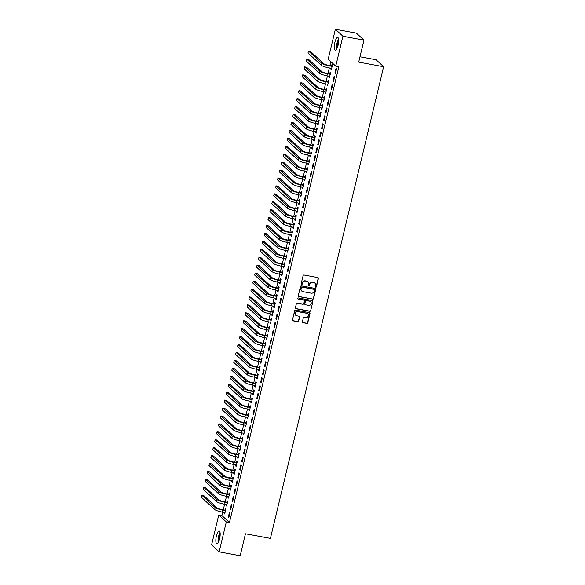 <?xml version="1.0" encoding="UTF-8"?>
<svg xmlns="http://www.w3.org/2000/svg" width="585" height="585" viewBox="0 0 585 585"><rect width="100%" height="100%" fill="white"/><g stroke="black" fill="none" stroke-linecap="round" stroke-linejoin="round"><path stroke-width="0.88" d="M315.754 287.213A0.57 0.534 132.7 0 0 316.419 286.767L318.408 278.497A0.812 0.768 132.7 0 0 317.823 277.575L304.054 275.023A0.812 0.768 132.7 0 0 303.103 275.659L301.114 283.93A0.57 0.534 132.7 0 0 301.516 284.573A0.57 0.534 132.7 0 0 302.189 284.127L302.445 283.06A2.603 2.45 132.7 0 1 305.487 281.019L306.635 281.231A2.603 2.45 132.7 0 1 308.485 284.178L308.229 285.253A0.57 0.534 132.7 0 0 308.639 285.897A0.57 0.534 132.7 0 0 309.304 285.451L309.56 284.376A2.603 2.45 132.7 0 1 312.609 282.343L313.757 282.555A2.603 2.45 132.7 0 1 315.608 285.502L315.344 286.57A0.57 0.534 132.7 0 0 315.754 287.213M315.41 286.979A0.57 0.534 132.7 0 0 316.214 286.577L318.203 278.306A0.812 0.768 132.7 0 0 318.079 277.67M301.173 284.339A0.57 0.534 132.7 0 0 301.984 283.944L302.445 283.06M308.295 285.655A0.57 0.534 132.7 0 0 309.099 285.261L309.56 284.376M216.413 535.867A6.457 1.865 100.5 0 1 219.185 530.983A6.457 1.865 100.5 0 1 219.602 538.807A6.457 1.865 100.5 0 1 216.83 543.684A6.457 1.865 100.5 0 1 216.413 535.867M334.912 42.295A6.457 1.865 100.5 0 1 337.684 37.411A6.457 1.865 100.5 0 1 338.093 45.235A6.457 1.865 100.5 0 1 335.329 50.113A6.457 1.865 100.5 0 1 334.912 42.295M302.379 321.757A0.812 0.768 132.7 0 0 302.964 322.679L306.825 323.395A0.812 0.768 132.7 0 0 307.776 322.759L309.984 313.575A0.812 0.768 132.7 0 0 309.406 312.653L295.63 310.101A0.812 0.768 132.7 0 0 294.679 310.737L292.471 319.922A0.812 0.768 132.7 0 0 293.048 320.843L297.721 321.713A0.812 0.768 132.7 0 0 298.672 321.07L299.615 317.143A0.812 0.768 132.7 0 0 299.037 316.222L296.719 315.79A2.172 2.047 132.7 0 1 295.381 312.792A2.172 2.047 132.7 0 1 297.721 311.63L306.789 313.304A2.172 2.047 132.7 0 1 308.134 316.309A2.172 2.047 132.7 0 1 305.787 317.472L304.28 317.194A0.812 0.768 132.7 0 0 303.33 317.83L302.379 321.757M222.695 512.153L221.883 515.546L229.437 522.522L338.869 66.705L335.746 66.127L328.2 59.158L335.373 29.25L342.927 36.226L335.746 66.127M229.437 522.522L226.315 521.944L219.134 551.852L211.587 544.876L218.768 514.968L226.315 521.944M335.373 29.25L356.426 33.148L363.972 40.124L358.7 62.098L383.65 66.719L270.409 538.397L245.459 533.776L240.186 555.75L219.134 551.852M363.972 40.124L342.927 36.226M312.639 299.184A0.812 0.768 132.7 0 0 313.589 298.547L315.798 289.356A0.812 0.768 132.7 0 0 315.22 288.434L301.443 285.882A0.812 0.768 132.7 0 0 300.493 286.518L298.284 295.71A0.812 0.768 132.7 0 0 298.862 296.632L312.434 298.993A0.812 0.768 132.7 0 0 313.385 298.357L315.593 289.166A0.812 0.768 132.7 0 0 315.469 288.537M312.887 301.465L310.686 310.65A0.812 0.768 132.7 0 1 309.736 311.293L295.959 308.734A0.812 0.768 132.7 0 1 295.381 307.82L296.324 303.886A0.812 0.768 132.7 0 1 297.275 303.249L302.862 304.28A0.812 0.768 132.7 0 0 303.812 303.644L304.441 301.041A0.812 0.768 132.7 0 0 303.864 300.12L298.05 299.037A0.57 0.534 132.7 0 1 297.699 298.255A0.57 0.534 132.7 0 1 298.306 297.948L312.31 300.544A0.812 0.768 132.7 0 1 312.887 301.465L310.686 310.65M383.65 66.719L376.096 59.75L359.98 56.76M230.168 509.338L230.68 509.813L231.821 505.052L231.309 504.577L230.168 509.338L230.768 509.447M226.336 504.541L226.088 505.572L226.6 506.04L227.74 501.279L227.229 500.811L226.921 502.098M233.978 493.477L234.49 493.945L235.631 489.184L235.119 488.716L233.978 493.477L234.57 493.586M230.139 488.68L229.898 489.703L230.402 490.179L231.55 485.418L231.038 484.943L230.731 486.23M237.788 477.609L238.3 478.077L239.44 473.323L238.929 472.848L237.788 477.609L238.38 477.718M233.949 472.812L233.708 473.843L234.212 474.311L235.36 469.55L234.848 469.082L234.541 470.369M241.598 461.74L242.102 462.216L243.25 457.455L242.738 456.987L241.598 461.74L242.19 461.858M237.759 456.943L237.51 457.975L238.022 458.443L239.17 453.689L238.658 453.214L238.344 454.501M245.407 445.88L245.912 446.348L247.06 441.587L246.548 441.119L245.407 445.88L246 445.989M241.568 441.083L241.32 442.106L241.832 442.582L242.972 437.821L242.468 437.346L242.153 438.64M249.21 430.012L249.722 430.487L250.863 425.726L250.358 425.251L249.21 430.012L249.81 430.121M245.378 425.215L245.13 426.246L245.642 426.714L246.782 421.953L246.278 421.485L245.963 422.772M253.02 414.151L253.532 414.619L254.672 409.858L254.168 409.39L253.02 414.151L253.619 414.26M249.188 409.354L248.939 410.377L249.451 410.853L250.592 406.092L250.08 405.617L249.773 406.904M256.83 398.283L257.341 398.751L258.482 393.99L257.97 393.522L256.83 398.283L257.429 398.392M252.998 393.486L252.749 394.509L253.261 394.985L254.402 390.224L253.89 389.756L253.583 391.043M260.639 382.414L261.151 382.89L262.292 378.129L261.78 377.654L260.639 382.414L261.239 382.524M256.808 377.617L256.559 378.649L257.071 379.117L258.212 374.356L257.7 373.888L257.393 375.175M264.449 366.554L264.961 367.022L266.102 362.261L265.59 361.793L264.449 366.554L265.049 366.663M260.617 361.757L260.369 362.78L260.881 363.256L262.022 358.495L261.51 358.02L261.202 359.307M268.259 350.686L268.771 351.154L269.912 346.4L269.4 345.925L268.259 350.686L268.851 350.795M264.42 345.889L264.179 346.92L264.683 347.388L265.831 342.627L265.319 342.159L265.012 343.446M272.069 334.817L272.573 335.293L273.721 330.532L273.21 330.057L272.069 334.817L272.661 334.927M268.23 330.02L267.988 331.051L268.493 331.519L269.641 326.759L269.129 326.291L268.822 327.578M275.879 318.957L276.383 319.425L277.531 314.664L277.019 314.196L275.879 318.957L276.471 319.066M272.04 314.16L271.791 315.183L272.303 315.659L273.444 310.898L272.939 310.423L272.625 311.71M279.681 303.089L280.193 303.556L281.334 298.803L280.829 298.328L279.681 303.089L280.281 303.198M275.849 298.291L275.601 299.323L276.113 299.791L277.253 295.03L276.749 294.562L276.434 295.849M283.491 287.22L284.003 287.696L285.144 282.935L284.639 282.467L283.491 287.22L284.091 287.337M279.659 282.423L279.411 283.454L279.923 283.922L281.063 279.169L280.551 278.694L280.244 279.981M287.301 271.36L287.813 271.828L288.953 267.067L288.442 266.599L287.301 271.36L287.9 271.469M283.469 266.563L283.22 267.586L283.732 268.062L284.873 263.301L284.361 262.833L284.054 264.12M291.111 255.491L291.623 255.967L292.763 251.206L292.251 250.731L291.111 255.491L291.71 255.601M287.279 250.694L287.03 251.725L287.542 252.193L288.683 247.433L288.171 246.965L287.864 248.252M294.92 239.631L295.432 240.099L296.573 235.338L296.061 234.87L294.92 239.631L295.52 239.74M291.089 234.834L290.84 235.857L291.352 236.333L292.493 231.572L291.981 231.097L291.674 232.384M298.73 223.762L299.242 224.23L300.383 219.47L299.871 219.002L298.73 223.762L299.323 223.872M294.891 218.965L294.65 219.989L295.154 220.465L296.302 215.704L295.791 215.236L295.483 216.523M302.54 207.894L303.052 208.37L304.193 203.609L303.681 203.134L302.54 207.894L303.132 208.004M298.701 203.097L298.46 204.128L298.964 204.596L300.112 199.836L299.6 199.368L299.293 200.655M306.35 192.034L306.854 192.502L308.002 187.741L307.491 187.273L306.35 192.034L306.942 192.143M302.511 187.237L302.262 188.26L302.774 188.736L303.922 183.975L303.41 183.5L303.096 184.787M310.16 176.165L310.664 176.633L311.812 171.88L311.3 171.405L310.16 176.165L310.752 176.275M306.321 171.368L306.072 172.399L306.584 172.868L307.725 168.107L307.22 167.639L306.906 168.926M313.962 160.297L314.474 160.773L315.615 156.012L315.11 155.537L313.962 160.297L314.562 160.407M310.13 155.5L309.882 156.531L310.394 156.999L311.534 152.239L311.03 151.771L310.715 153.058M317.772 144.436L318.284 144.904L319.425 140.144L318.92 139.676L317.772 144.436L318.372 144.546M313.94 139.639L313.692 140.663L314.203 141.139L315.344 136.378L314.832 135.903L314.525 137.197M321.582 128.568L322.094 129.044L323.234 124.283L322.723 123.808L321.582 128.568L322.181 128.678M317.75 123.771L317.501 124.802L318.013 125.27L319.154 120.51L318.642 120.042L318.335 121.329M325.392 112.7L325.904 113.176L327.044 108.415L326.532 107.947L325.392 112.7L325.991 112.817M321.56 107.911L321.311 108.934L321.823 109.402L322.964 104.649L322.452 104.174L322.145 105.461M329.201 96.839L329.713 97.307L330.854 92.547L330.342 92.079L329.201 96.839L329.801 96.949M325.37 92.042L325.121 93.066L325.633 93.541L326.774 88.781L326.262 88.313L325.955 89.6M333.011 80.971L333.523 81.447L334.664 76.686L334.152 76.211L333.011 80.971L333.604 81.081M329.172 76.174L328.931 77.205L329.435 77.673L330.583 72.913L330.072 72.445L329.764 73.732M330.861 61.615L329.911 65.579M329.348 67.926L328.01 73.513M327.446 75.853L326.101 81.447M325.538 83.787L324.2 89.381M323.637 91.721L322.291 97.307M321.728 99.655L320.39 105.241M319.827 107.589L318.489 113.176M317.926 115.516L316.58 121.11M316.017 123.45L314.679 129.044M314.116 131.384L312.77 136.97M312.207 139.318L310.869 144.904M310.306 147.252L308.96 152.839M308.397 155.186L307.059 160.773M306.496 163.113L305.151 168.707M304.588 171.047L303.249 176.641M302.686 178.981L301.348 184.567M300.785 186.915L299.44 192.502M298.877 194.849L297.538 200.436M296.975 202.776L295.63 208.37M295.067 210.71L293.728 216.304M293.165 218.644L291.82 224.23M291.257 226.578L289.919 232.165M289.356 234.512L288.01 240.099M287.447 242.446L286.109 248.033M285.546 250.373L284.208 255.967M283.645 258.307L282.299 263.893M281.736 266.241L280.398 271.828M279.835 274.175L278.489 279.762M277.926 282.109L276.588 287.696M276.025 290.036L274.679 295.63M274.116 297.97L272.778 303.564M272.215 305.904L270.87 311.491M270.314 313.838L268.968 319.425M268.405 321.772L267.067 327.359M266.504 329.706L265.159 335.293M264.595 337.633L263.257 343.227M262.694 345.567L261.349 351.154M260.786 353.501L259.447 359.088M258.884 361.435L257.539 367.022M256.976 369.369L255.638 374.956M255.075 377.296L253.729 382.89M253.173 385.23L251.828 390.824M251.265 393.164L249.927 398.751M249.364 401.098L248.018 406.685M247.455 409.032L246.117 414.619M245.554 416.966L244.208 422.553M243.645 424.893L242.307 430.487M241.744 432.827L240.398 438.414M239.835 440.761L238.497 446.348M237.934 448.695L236.596 454.282M236.033 456.629L234.687 462.216M234.124 464.556L232.786 470.15M232.223 472.49L230.878 478.084M230.314 480.424L228.976 486.011M228.413 488.358L227.068 493.945M226.505 496.292L225.166 501.879M224.603 504.226L223.258 509.813M331.081 68.24L330.832 69.271L331.344 69.739L332.485 64.986L331.973 64.511L331.666 65.798M334.912 73.037L335.424 73.513L336.565 68.752L336.061 68.277L334.912 73.037L335.512 73.154M327.271 84.108L327.022 85.139L327.534 85.607L328.675 80.847L328.163 80.379L327.856 81.666M331.103 88.905L331.615 89.373L332.755 84.62L332.251 84.145L331.103 88.905L331.702 89.015M323.461 99.976L323.212 101L323.724 101.476L324.865 96.715L324.361 96.24L324.046 97.527M327.293 104.773L327.805 105.241L328.953 100.481L328.441 100.013L327.293 104.773L327.892 104.883M319.651 115.837L319.403 116.868L319.915 117.336L321.055 112.576L320.551 112.108L320.236 113.395M323.49 120.634L323.995 121.11L325.143 116.349L324.631 115.874L323.49 120.634L324.083 120.744M315.841 131.705L315.6 132.737L316.105 133.204L317.253 128.444L316.741 127.976L316.434 129.263M319.681 136.502L320.185 136.97L321.333 132.21L320.821 131.742L319.681 136.502L320.273 136.612M312.032 147.574L311.79 148.597L312.295 149.073L313.443 144.312L312.931 143.837L312.624 145.124M315.871 152.371L316.383 152.839L317.523 148.078L317.011 147.61L315.871 152.371L316.463 152.48M308.229 163.434L307.981 164.465L308.492 164.933L309.633 160.173L309.121 159.705L308.814 160.992M312.061 168.231L312.573 168.707L313.714 163.946L313.202 163.471L312.061 168.231L312.661 168.341M304.419 179.302L304.171 180.326L304.683 180.802L305.823 176.041L305.311 175.573L305.004 176.86M308.251 184.099L308.763 184.567L309.904 179.807L309.392 179.339L308.251 184.099L308.851 184.209M300.61 195.171L300.361 196.194L300.873 196.662L302.014 191.909L301.502 191.434L301.195 192.721M304.441 199.96L304.953 200.436L306.094 195.675L305.582 195.207L304.441 199.96L305.041 200.077M296.8 211.031L296.551 212.062L297.063 212.53L298.204 207.77L297.692 207.302L297.385 208.589M300.631 215.828L301.143 216.304L302.284 211.543L301.78 211.068L300.631 215.828L301.231 215.938M292.99 226.9L292.741 227.923L293.253 228.399L294.394 223.638L293.889 223.163L293.575 224.457M296.822 231.697L297.334 232.165L298.474 227.404L297.97 226.936L296.822 231.697L297.421 231.806M289.18 242.76L288.931 243.791L289.443 244.259L290.584 239.499L290.08 239.031L289.765 240.318M293.019 247.557L293.524 248.033L294.672 243.272L294.16 242.797L293.019 247.557L293.611 247.667M285.37 258.628L285.129 259.66L285.634 260.128L286.782 255.367L286.27 254.899L285.963 256.186M289.209 263.425L289.714 263.893L290.862 259.14L290.35 258.665L289.209 263.425L289.802 263.535M281.56 274.497L281.319 275.52L281.824 275.996L282.972 271.235L282.46 270.76L282.153 272.047M285.4 279.294L285.911 279.762L287.052 275.001L286.54 274.533L285.4 279.294L285.992 279.403M277.751 290.357L277.509 291.389L278.021 291.856L279.162 287.096L278.65 286.628L278.343 287.915M281.59 295.154L282.102 295.63L283.242 290.869L282.73 290.394L281.59 295.154L282.182 295.264M273.948 306.226L273.7 307.249L274.211 307.725L275.352 302.964L274.84 302.496L274.533 303.783M277.78 311.023L278.292 311.491L279.433 306.73L278.921 306.262L277.78 311.023L278.38 311.132M270.138 322.094L269.89 323.117L270.402 323.593L271.542 318.832L271.03 318.357L270.723 319.644M273.97 326.891L274.482 327.359L275.623 322.598L275.111 322.13L273.97 326.891L274.57 327M266.329 337.954L266.08 338.986L266.592 339.454L267.733 334.693L267.221 334.225L266.914 335.512M270.16 342.752L270.672 343.227L271.813 338.466L271.308 337.991L270.16 342.752L270.76 342.861M262.519 353.823L262.27 354.846L262.782 355.322L263.923 350.561L263.411 350.086L263.104 351.38M266.351 358.62L266.862 359.088L268.003 354.327L267.499 353.859L266.351 358.62L266.95 358.729M258.709 369.683L258.46 370.714L258.972 371.183L260.113 366.429L259.608 365.954L259.294 367.241M262.541 374.48L263.053 374.956L264.201 370.195L263.689 369.727L262.541 374.48L263.14 374.597M254.899 385.552L254.65 386.583L255.162 387.051L256.303 382.29L255.799 381.822L255.484 383.109M258.738 390.349L259.243 390.817L260.391 386.063L259.879 385.588L258.738 390.349L259.33 390.458M251.089 401.42L250.848 402.443L251.353 402.919L252.501 398.158L251.989 397.683L251.682 398.97M254.928 406.217L255.433 406.685L256.581 401.924L256.069 401.456L254.928 406.217L255.521 406.326M247.28 417.28L247.038 418.312L247.543 418.78L248.691 414.019L248.179 413.551L247.872 414.838M251.119 422.077L251.63 422.553L252.771 417.792L252.259 417.317L251.119 422.077L251.711 422.187M243.477 433.149L243.228 434.18L243.74 434.648L244.881 429.887L244.369 429.419L244.062 430.706M247.309 437.946L247.821 438.414L248.961 433.653L248.449 433.185L247.309 437.946L247.908 438.055M239.667 449.017L239.419 450.041L239.93 450.516L241.071 445.755L240.559 445.28L240.252 446.567M243.499 453.814L244.011 454.282L245.152 449.521L244.64 449.053L243.499 453.814L244.099 453.923M235.857 464.878L235.609 465.909L236.121 466.377L237.261 461.616L236.749 461.148L236.442 462.435M239.689 469.675L240.201 470.15L241.342 465.389L240.83 464.914L239.689 469.675L240.289 469.784M232.048 480.746L231.799 481.769L232.311 482.245L233.452 477.484L232.94 477.016L232.633 478.303M235.879 485.543L236.391 486.011L237.532 481.25L237.027 480.782L235.879 485.543L236.479 485.652M228.238 496.614L227.989 497.638L228.501 498.113L229.642 493.352L229.137 492.877L228.823 494.164M232.07 501.403L232.581 501.879L233.722 497.118L233.218 496.65L232.07 501.403L232.669 501.52M224.428 512.475L224.179 513.506L224.691 513.974L225.832 509.213L225.327 508.745L225.013 510.032M228.267 517.272L228.772 517.747L229.92 512.986L229.408 512.511L228.267 517.272L228.859 517.381M221.883 515.546L218.768 514.968M330.832 69.271L331.432 69.381M328.931 77.205L329.523 77.315M327.022 85.139L327.622 85.249M325.121 93.066L325.713 93.183M323.212 101L323.812 101.11M321.311 108.934L321.911 109.044M319.403 116.868L320.002 116.978M317.501 124.802L318.101 124.912M315.6 132.737L316.192 132.846M313.692 140.663L314.291 140.773M311.79 148.597L312.383 148.707M309.882 156.531L310.481 156.641M307.981 164.465L308.573 164.575M306.072 172.399L306.672 172.509M304.171 180.326L304.77 180.443M302.262 188.26L302.862 188.37M300.361 196.194L300.961 196.304M298.46 204.128L299.052 204.238M296.551 212.062L297.151 212.172M294.65 219.989L295.242 220.106M292.741 227.923L293.341 228.033M290.84 235.857L291.432 235.967M288.931 243.791L289.531 243.901M287.03 251.725L287.63 251.835M285.129 259.66L285.721 259.769M283.22 267.586L283.82 267.703M281.319 275.52L281.911 275.63M279.411 283.454L280.01 283.564M277.509 291.389L278.102 291.498M275.601 299.323L276.2 299.432M273.7 307.249L274.292 307.366M271.791 315.183L272.391 315.293M269.89 323.117L270.489 323.227M267.988 331.051L268.581 331.161M266.08 338.986L266.68 339.095M264.179 346.92L264.771 347.029M262.27 354.846L262.87 354.963M260.369 362.78L260.961 362.89M258.46 370.714L259.06 370.824M256.559 378.649L257.159 378.758M254.65 386.583L255.25 386.692M252.749 394.509L253.349 394.626M250.848 402.443L251.44 402.553M248.939 410.377L249.539 410.487M247.038 418.312L247.63 418.421M245.13 426.246L245.729 426.355M243.228 434.18L243.821 434.289M241.32 442.106L241.919 442.216M239.419 450.041L240.018 450.15M237.51 457.975L238.11 458.084M235.609 465.909L236.208 466.018M233.708 473.843L234.3 473.952M231.799 481.769L232.399 481.886M229.898 489.703L230.49 489.813M227.989 497.638L228.589 497.747M226.088 505.572L226.68 505.681M224.179 513.506L224.779 513.615M314.818 283.045A2.603 2.45 132.7 0 0 313.553 282.365L313.757 282.555M309.355 284.193A2.603 2.45 132.7 0 1 312.405 282.153L313.553 282.365M307.695 281.721A2.603 2.45 132.7 0 0 306.43 281.049L306.635 281.231M302.24 282.869A2.603 2.45 132.7 0 1 305.282 280.837L306.43 281.049M298.408 296.346A0.812 0.768 132.7 0 0 298.664 296.441L312.434 298.993M314.518 290.014A0.57 0.534 132.7 0 0 314.116 289.37L302.028 287.133A0.57 0.534 132.7 0 0 301.355 287.579L301.085 288.705A2.603 2.45 132.7 0 0 302.935 291.652L311.205 293.18A2.603 2.45 132.7 0 0 314.247 291.147L314.518 290.014M301.67 290.972A2.603 2.45 132.7 0 1 300.88 288.515L301.151 287.389A0.57 0.534 132.7 0 1 301.823 286.942L313.911 289.18M295.498 308.449A0.812 0.768 132.7 0 0 295.754 308.551L309.531 311.103A0.812 0.768 132.7 0 0 310.481 310.467M304.112 300.215A0.812 0.768 132.7 0 0 303.659 299.93L298.05 299.037M308.661 305.355A2.172 2.047 132.7 0 0 310.635 301.677A2.172 2.047 132.7 0 0 309.662 301.195L306.467 300.602A0.812 0.768 132.7 0 0 305.509 301.238L304.887 303.842A0.812 0.768 132.7 0 0 305.465 304.763L308.661 305.355M310.525 301.589A2.172 2.047 132.7 0 0 309.458 301.004L309.662 301.195M305.004 304.478A0.812 0.768 132.7 0 1 304.683 303.659L305.304 301.048A0.812 0.768 132.7 0 1 306.262 300.412L309.458 301.004M312.683 301.275A0.812 0.768 132.7 0 0 312.565 300.639M307.659 313.699A2.172 2.047 132.7 0 0 306.584 313.121L306.789 313.304M295.652 315.205A2.172 2.047 132.7 0 1 297.516 311.439L306.584 313.121M292.595 320.558A0.812 0.768 132.7 0 0 292.844 320.653L297.516 321.523A0.812 0.768 132.7 0 0 298.467 320.887L299.41 316.953A0.812 0.768 132.7 0 0 299.293 316.317M302.503 322.393A0.812 0.768 132.7 0 0 302.759 322.496L306.62 323.212A0.812 0.768 132.7 0 0 307.571 322.569L309.779 313.385A0.812 0.768 132.7 0 0 309.655 312.748M331.395 65.856L328.704 65.352A4.139 0.709 -166.5 0 1 323.783 63.692L310.43 51.356L308.478 50.997L321.838 63.326A6.208 1.06 13.5 0 0 329.216 65.827L331.907 66.324L331.395 65.856L332.324 65.666M308.478 50.997L308.002 52.979L321.362 65.315A6.208 1.06 13.5 0 0 328.741 67.809L331.651 68.452M329.494 73.79L326.796 73.286A4.139 0.709 -166.5 0 1 321.882 71.626L308.522 59.29L306.577 58.931L319.929 71.26A6.208 1.06 13.5 0 0 327.308 73.761L330.006 74.258L329.494 73.79L330.415 73.6M306.577 58.931L306.101 60.913L319.454 73.242A6.208 1.06 13.5 0 0 326.832 75.743L329.75 76.386M327.585 81.717L324.894 81.22A4.139 0.709 -166.5 0 1 319.973 79.553L306.62 67.224L304.668 66.858L318.028 79.194A6.208 1.06 13.5 0 0 325.406 81.695L328.097 82.192L327.585 81.717L328.514 81.527M304.668 66.858L304.193 68.847L317.553 81.176A6.208 1.06 13.5 0 0 324.931 83.677L327.841 84.32M336.953 48.526A5.587 1.609 100.5 0 1 336.887 48.167A5.587 1.609 100.5 0 1 338.627 39.473M338.678 40.497A5.177 1.492 -79.5 0 0 337.37 47.59M338.547 38.895A6.42 1.85 -79.5 0 0 336.616 48.76A6.42 1.85 -79.5 0 0 336.667 49.045M218.454 542.105A5.587 1.609 100.5 0 1 218.388 541.739A5.587 1.609 100.5 0 1 220.128 533.045M220.187 534.076A5.177 1.492 -79.5 0 0 218.87 541.162M220.048 532.467A6.42 1.85 -79.5 0 0 218.125 542.339A6.42 1.85 -79.5 0 0 218.168 542.617M325.684 89.651L322.993 89.154A4.139 0.709 -166.5 0 1 318.072 87.487L304.712 75.158L302.767 74.792L316.119 87.128A6.208 1.06 13.5 0 0 323.498 89.622L326.196 90.127L325.684 89.651L326.605 89.461M302.767 74.792L302.291 76.774L315.644 89.11A6.208 1.06 13.5 0 0 323.022 91.611L325.94 92.254M323.783 97.585L321.085 97.088A4.139 0.709 -166.5 0 1 316.171 95.421L302.811 83.085L300.865 82.726L314.218 95.062A6.208 1.06 13.5 0 0 321.596 97.556L324.287 98.053L323.783 97.585L324.704 97.395M300.865 82.726L300.383 84.708L313.743 97.044A6.208 1.06 13.5 0 0 321.121 99.538L324.031 100.189M321.874 105.519L319.183 105.022A4.139 0.709 -166.5 0 1 314.262 103.355L300.909 91.019L298.957 90.66L312.317 102.997A6.208 1.06 13.5 0 0 319.688 105.49L322.386 105.987L321.874 105.519L322.803 105.329M298.957 90.66L298.482 92.642L311.834 104.978A6.208 1.06 13.5 0 0 319.213 107.472L322.13 108.115M319.973 113.453L317.275 112.949A4.139 0.709 -166.5 0 1 312.361 111.289L299.001 98.953L297.056 98.594L310.408 110.923A6.208 1.06 13.5 0 0 317.787 113.424L320.478 113.921L319.973 113.453L320.894 113.263M297.056 98.594L296.58 100.576L309.933 112.912A6.208 1.06 13.5 0 0 317.311 115.406L320.229 116.049M318.064 121.38L315.373 120.883A4.139 0.709 -166.5 0 1 310.452 119.223L297.1 106.887L295.147 106.521L308.507 118.857A6.208 1.06 13.5 0 0 315.885 121.358L318.576 121.855L318.064 121.38L318.993 121.19M295.147 106.521L294.672 108.51L308.032 120.839A6.208 1.06 13.5 0 0 315.403 123.34L318.32 123.983M316.163 129.314L313.465 128.817A4.139 0.709 -166.5 0 1 308.551 127.15L295.191 114.821L293.246 114.455L306.598 126.791A6.208 1.06 13.5 0 0 313.977 129.285L316.675 129.79L316.163 129.314L317.085 129.124M293.246 114.455L292.771 116.444L306.123 128.773A6.208 1.06 13.5 0 0 313.502 131.274L316.419 131.917M314.255 137.248L311.564 136.751A4.139 0.709 -166.5 0 1 306.642 135.084L293.29 122.755L291.337 122.389L304.697 134.726A6.208 1.06 13.5 0 0 312.076 137.219L314.767 137.724L314.255 137.248L315.183 137.058M291.337 122.389L290.862 124.371L304.222 136.707A6.208 1.06 13.5 0 0 311.6 139.201L314.511 139.852M312.353 145.182L309.655 144.685A4.139 0.709 -166.5 0 1 304.741 143.018L291.381 130.682L289.436 130.323L302.789 142.66A6.208 1.06 13.5 0 0 310.167 145.153L312.865 145.65L312.353 145.182L313.275 144.992M289.436 130.323L288.961 132.305L302.313 144.641A6.208 1.06 13.5 0 0 309.692 147.135L312.609 147.778M310.445 153.116L307.754 152.612A4.139 0.709 -166.5 0 1 302.833 150.952L289.48 138.616L287.527 138.257L300.887 150.586A6.208 1.06 13.5 0 0 308.266 153.087L310.957 153.584L310.445 153.116L311.374 152.926M287.527 138.257L287.052 140.239L300.412 152.575A6.208 1.06 13.5 0 0 307.79 155.069L310.701 155.712M308.544 161.05L305.853 160.546A4.139 0.709 -166.5 0 1 300.931 158.886L287.571 146.55L285.626 146.191L298.979 158.52A6.208 1.06 13.5 0 0 306.357 161.021L309.055 161.518L308.544 161.05L309.465 160.86M285.626 146.191L285.151 148.173L298.504 160.502A6.208 1.06 13.5 0 0 305.882 163.003L308.8 163.646M306.642 168.977L303.944 168.48A4.139 0.709 -166.5 0 1 299.03 166.813L285.67 154.484L283.725 154.118L297.078 166.454A6.208 1.06 13.5 0 0 304.456 168.948L307.147 169.453L306.642 168.977L307.564 168.787M283.725 154.118L283.242 156.107L296.602 168.436A6.208 1.06 13.5 0 0 303.981 170.937L306.891 171.58M304.734 176.911L302.043 176.414A4.139 0.709 -166.5 0 1 297.121 174.747L283.769 162.418L281.816 162.052L295.176 174.388A6.208 1.06 13.5 0 0 302.547 176.882L305.246 177.387L304.734 176.911L305.662 176.721M281.816 162.052L281.341 164.034L294.694 176.37A6.208 1.06 13.5 0 0 302.072 178.871L304.99 179.515M302.833 184.845L300.134 184.348A4.139 0.709 -166.5 0 1 295.22 182.681L281.86 170.345L279.915 169.986L293.268 182.323A6.208 1.06 13.5 0 0 300.646 184.816L303.337 185.313L302.833 184.845L303.754 184.655M279.915 169.986L279.44 171.968L292.792 184.304A6.208 1.06 13.5 0 0 300.171 186.798L303.089 187.449M300.924 192.779L298.233 192.282A4.139 0.709 -166.5 0 1 293.312 190.615L279.959 178.279L278.007 177.92L291.367 190.257A6.208 1.06 13.5 0 0 298.745 192.75L301.436 193.247L300.924 192.779L301.853 192.589M278.007 177.92L277.531 179.902L290.891 192.238A6.208 1.06 13.5 0 0 298.262 194.732L301.18 195.375M299.023 200.714L296.324 200.209A4.139 0.709 -166.5 0 1 291.41 198.549L278.05 186.213L276.105 185.854L289.458 198.183A6.208 1.06 13.5 0 0 296.836 200.684L299.535 201.181L299.023 200.714L299.944 200.523M276.105 185.854L275.63 187.836L288.983 200.172A6.208 1.06 13.5 0 0 296.361 202.666L299.279 203.309M297.114 208.64L294.423 208.143A4.139 0.709 -166.5 0 1 289.502 206.483L276.149 194.147L274.197 193.781L287.557 206.117A6.208 1.06 13.5 0 0 294.935 208.618L297.626 209.116L297.114 208.64L298.043 208.45M274.197 193.781L273.721 195.77L287.081 208.099A6.208 1.06 13.5 0 0 294.46 210.6L297.37 211.243M295.213 216.574L292.515 216.077A4.139 0.709 -166.5 0 1 287.601 214.41L274.241 202.081L272.296 201.715L285.648 214.052A6.208 1.06 13.5 0 0 293.026 216.545L295.725 217.05L295.213 216.574L296.134 216.384M272.296 201.715L271.82 203.697L285.173 216.033A6.208 1.06 13.5 0 0 292.551 218.534L295.469 219.178M293.312 224.508L290.613 224.011A4.139 0.709 -166.5 0 1 285.692 222.344L272.339 210.008L270.387 209.649L283.747 221.986A6.208 1.06 13.5 0 0 291.125 224.479L293.816 224.976L293.312 224.508L294.233 224.318M270.387 209.649L269.912 211.631L283.272 223.967A6.208 1.06 13.5 0 0 290.65 226.461L293.56 227.112M291.403 232.442L288.712 231.945A4.139 0.709 -166.5 0 1 283.791 230.278L270.438 217.942L268.486 217.583L281.846 229.92A6.208 1.06 13.5 0 0 289.217 232.413L291.915 232.91L291.403 232.442L292.325 232.252M268.486 217.583L268.01 219.565L281.363 231.901A6.208 1.06 13.5 0 0 288.741 234.395L291.659 235.038M289.502 240.376L286.804 239.872A4.139 0.709 -166.5 0 1 281.89 238.212L268.53 225.876L266.584 225.517L279.937 237.846A6.208 1.06 13.5 0 0 287.315 240.347L290.006 240.844L289.502 240.376L290.423 240.186M266.584 225.517L266.102 227.499L279.462 239.835A6.208 1.06 13.5 0 0 286.84 242.329L289.75 242.972M287.593 248.311L284.902 247.806A4.139 0.709 -166.5 0 1 279.981 246.146L266.628 233.81L264.676 233.452L278.036 245.78A6.208 1.06 13.5 0 0 285.407 248.281L288.105 248.779L287.593 248.311L288.522 248.12M264.676 233.452L264.201 235.433L277.561 247.762A6.208 1.06 13.5 0 0 284.932 250.263L287.849 250.906M285.692 256.237L282.994 255.74A4.139 0.709 -166.5 0 1 278.08 254.073L264.72 241.744L262.775 241.378L276.127 253.714A6.208 1.06 13.5 0 0 283.506 256.208L286.204 256.713L285.692 256.237L286.613 256.047M262.775 241.378L262.299 243.367L275.652 255.696A6.208 1.06 13.5 0 0 283.03 258.197L285.948 258.841M283.783 264.171L281.092 263.674A4.139 0.709 -166.5 0 1 276.171 262.007L262.819 249.678L260.866 249.312L274.226 261.649A6.208 1.06 13.5 0 0 281.604 264.142L284.295 264.647L283.783 264.171L284.712 263.981M260.866 249.312L260.391 251.294L273.751 263.63A6.208 1.06 13.5 0 0 281.129 266.131L284.039 266.775M281.882 272.105L279.184 271.608A4.139 0.709 -166.5 0 1 274.27 269.941L260.91 257.605L258.965 257.246L272.317 269.583A6.208 1.06 13.5 0 0 279.696 272.076L282.394 272.573L281.882 272.105L282.804 271.915M258.965 257.246L258.49 259.228L271.842 271.564A6.208 1.06 13.5 0 0 279.22 274.058L282.138 274.709M279.974 280.039L277.283 279.542A4.139 0.709 -166.5 0 1 272.361 277.875L259.009 265.539L257.056 265.18L270.416 277.509A6.208 1.06 13.5 0 0 277.795 280.01L280.486 280.507L279.974 280.039L280.902 279.849M257.056 265.18L256.581 267.162L269.941 279.498A6.208 1.06 13.5 0 0 277.319 281.992L280.23 282.635M278.072 287.974L275.381 287.469A4.139 0.709 -166.5 0 1 270.46 285.809L257.1 273.473L255.155 273.115L268.508 285.443A6.208 1.06 13.5 0 0 275.886 287.944L278.584 288.442L278.072 287.974L278.994 287.783M255.155 273.115L254.68 275.096L268.032 287.432A6.208 1.06 13.5 0 0 275.411 289.926L278.328 290.57M276.171 295.9L273.473 295.403A4.139 0.709 -166.5 0 1 268.552 293.743L255.199 281.407L253.246 281.041L266.606 293.377A6.208 1.06 13.5 0 0 273.985 295.878L276.676 296.376L276.171 295.9L277.093 295.71M253.246 281.041L252.771 283.03L266.131 295.359A6.208 1.06 13.5 0 0 273.509 297.86L276.42 298.504M274.263 303.834L271.572 303.337A4.139 0.709 -166.5 0 1 266.65 301.67L253.298 289.341L251.345 288.975L264.705 301.312A6.208 1.06 13.5 0 0 272.076 303.805L274.774 304.31L274.263 303.834L275.191 303.644M251.345 288.975L250.87 290.957L264.223 303.293A6.208 1.06 13.5 0 0 271.601 305.794L274.519 306.438M272.361 311.768L269.663 311.271A4.139 0.709 -166.5 0 1 264.749 309.604L251.389 297.268L249.444 296.909L262.797 309.246A6.208 1.06 13.5 0 0 270.175 311.739L272.866 312.236L272.361 311.768L273.283 311.578M249.444 296.909L248.961 298.891L262.321 311.227A6.208 1.06 13.5 0 0 269.7 313.721L272.61 314.372M270.453 319.702L267.762 319.205A4.139 0.709 -166.5 0 1 262.84 317.538L249.488 305.202L247.535 304.844L260.895 317.18A6.208 1.06 13.5 0 0 268.274 319.673L270.965 320.17L270.453 319.702L271.381 319.512M247.535 304.844L247.06 306.825L260.42 319.161A6.208 1.06 13.5 0 0 267.791 321.655L270.709 322.298M268.552 327.637L265.853 327.132A4.139 0.709 -166.5 0 1 260.939 325.472L247.579 313.136L245.634 312.778L258.987 325.106A6.208 1.06 13.5 0 0 266.365 327.607L269.063 328.105L268.552 327.637L269.473 327.446M245.634 312.778L245.159 314.759L258.511 327.095A6.208 1.06 13.5 0 0 265.89 329.589L268.808 330.233M266.643 335.571L263.952 335.066A4.139 0.709 -166.5 0 1 259.031 333.406L245.678 321.07L243.726 320.712L257.086 333.04A6.208 1.06 13.5 0 0 264.464 335.541L267.155 336.039L266.643 335.571L267.572 335.38M243.726 320.712L243.25 322.693L256.61 335.022A6.208 1.06 13.5 0 0 263.989 337.523L266.899 338.167M264.742 343.497L262.043 343A4.139 0.709 -166.5 0 1 257.129 341.333L243.769 329.004L241.824 328.638L255.177 340.975A6.208 1.06 13.5 0 0 262.555 343.468L265.254 343.973L264.742 343.497L265.663 343.307M241.824 328.638L241.349 330.627L254.702 342.956A6.208 1.06 13.5 0 0 262.08 345.457L264.998 346.101M262.833 351.431L260.142 350.934A4.139 0.709 -166.5 0 1 255.221 349.267L241.868 336.938L239.916 336.572L253.276 348.909A6.208 1.06 13.5 0 0 260.654 351.402L263.345 351.907L262.833 351.431L263.762 351.241M239.916 336.572L239.44 338.554L252.8 350.89A6.208 1.06 13.5 0 0 260.179 353.384L263.089 354.035M260.932 359.365L258.241 358.868A4.139 0.709 -166.5 0 1 253.32 357.201L239.96 344.865L238.015 344.506L251.367 356.843A6.208 1.06 13.5 0 0 258.745 359.336L261.444 359.833L260.932 359.365L261.853 359.175M238.015 344.506L237.539 346.488L250.892 358.824A6.208 1.06 13.5 0 0 258.27 361.318L261.188 361.969M259.031 367.3L256.332 366.795A4.139 0.709 -166.5 0 1 251.418 365.135L238.058 352.799L236.106 352.441L249.466 364.769A6.208 1.06 13.5 0 0 256.844 367.27L259.535 367.768L259.031 367.3L259.952 367.109M236.106 352.441L235.631 354.422L248.991 366.758A6.208 1.06 13.5 0 0 256.369 369.252L259.279 369.895M257.122 375.234L254.431 374.729A4.139 0.709 -166.5 0 1 249.51 373.069L236.157 360.733L234.205 360.375L247.565 372.703A6.208 1.06 13.5 0 0 254.936 375.204L257.634 375.702L257.122 375.234L258.051 375.043M234.205 360.375L233.729 362.356L247.082 374.685A6.208 1.06 13.5 0 0 254.46 377.186L257.378 377.83M255.221 383.16L252.523 382.663A4.139 0.709 -166.5 0 1 247.609 380.996L234.249 368.667L232.303 368.301L245.656 380.638A6.208 1.06 13.5 0 0 253.034 383.138L255.725 383.636L255.221 383.16L256.142 382.97M232.303 368.301L231.828 370.29L245.181 382.619A6.208 1.06 13.5 0 0 252.559 385.12L255.469 385.764M253.312 391.094L250.621 390.597A4.139 0.709 -166.5 0 1 245.7 388.93L232.347 376.601L230.395 376.235L243.755 388.572A6.208 1.06 13.5 0 0 251.133 391.065L253.824 391.57L253.312 391.094L254.241 390.904M230.395 376.235L229.92 378.217L243.28 390.553A6.208 1.06 13.5 0 0 250.651 393.054L253.568 393.698M251.411 399.028L248.713 398.531A4.139 0.709 -166.5 0 1 243.799 396.864L230.439 384.528L228.494 384.169L241.846 396.506A6.208 1.06 13.5 0 0 249.225 398.999L251.923 399.497L251.411 399.028L252.332 398.838M228.494 384.169L228.018 386.151L241.371 398.487A6.208 1.06 13.5 0 0 248.749 400.981L251.667 401.632M249.502 406.963L246.811 406.465A4.139 0.709 -166.5 0 1 241.89 404.798L228.538 392.462L226.585 392.104L239.945 404.44A6.208 1.06 13.5 0 0 247.323 406.933L250.014 407.431L249.502 406.963L250.431 406.772M226.585 392.104L226.11 394.085L239.47 406.421A6.208 1.06 13.5 0 0 246.848 408.915L249.758 409.558M247.601 414.897L244.903 414.392A4.139 0.709 -166.5 0 1 239.989 412.732L226.629 400.396L224.684 400.038L238.036 412.366A6.208 1.06 13.5 0 0 245.415 414.867L248.113 415.365L247.601 414.897L248.523 414.707M224.684 400.038L224.209 402.019L237.561 414.355A6.208 1.06 13.5 0 0 244.939 416.849L247.857 417.493M245.693 422.823L243.002 422.326A4.139 0.709 -166.5 0 1 238.08 420.666L224.728 408.33L222.775 407.972L236.135 420.301A6.208 1.06 13.5 0 0 243.514 422.801L246.205 423.299L245.693 422.823L246.621 422.641M222.775 407.972L222.3 409.953L235.66 422.282A6.208 1.06 13.5 0 0 243.038 424.783L245.949 425.427M243.791 430.757L241.1 430.26A4.139 0.709 -166.5 0 1 236.179 428.593L222.819 416.264L220.874 415.898L234.227 428.235A6.208 1.06 13.5 0 0 241.605 430.728L244.303 431.233L243.791 430.757L244.713 430.567M220.874 415.898L220.399 417.887L233.751 430.216A6.208 1.06 13.5 0 0 241.13 432.717L244.047 433.361M241.89 438.691L239.192 438.194A4.139 0.709 -166.5 0 1 234.278 436.527L220.918 424.198L218.973 423.832L232.325 436.169A6.208 1.06 13.5 0 0 239.704 438.662L242.395 439.167L241.89 438.691L242.812 438.501M218.973 423.832L218.49 425.814L231.85 438.15A6.208 1.06 13.5 0 0 239.228 440.644L242.139 441.295M239.982 446.626L237.291 446.128A4.139 0.709 -166.5 0 1 232.369 444.461L219.017 432.125L217.064 431.767L230.424 444.103A6.208 1.06 13.5 0 0 237.795 446.596L240.493 447.094L239.982 446.626L240.91 446.435M217.064 431.767L216.589 433.748L229.942 446.084A6.208 1.06 13.5 0 0 237.32 448.578L240.238 449.229M238.08 454.56L235.382 454.055A4.139 0.709 -166.5 0 1 230.468 452.395L217.108 440.059L215.163 439.701L228.516 452.029A6.208 1.06 13.5 0 0 235.894 454.53L238.585 455.028L238.08 454.56L239.002 454.369M215.163 439.701L214.688 441.682L228.04 454.018A6.208 1.06 13.5 0 0 235.419 456.512L238.336 457.156M236.172 462.494L233.481 461.989A4.139 0.709 -166.5 0 1 228.559 460.329L215.207 447.993L213.254 447.635L226.614 459.964A6.208 1.06 13.5 0 0 233.993 462.464L236.684 462.962L236.172 462.494L237.1 462.304M213.254 447.635L212.779 449.616L226.139 461.945A6.208 1.06 13.5 0 0 233.51 464.446L236.428 465.09M234.271 470.42L231.572 469.923A4.139 0.709 -166.5 0 1 226.658 468.256L213.298 455.927L211.353 455.561L224.706 467.898A6.208 1.06 13.5 0 0 232.084 470.398L234.782 470.896L234.271 470.42L235.192 470.23M211.353 455.561L210.878 457.55L224.23 469.879A6.208 1.06 13.5 0 0 231.609 472.38L234.526 473.024M232.362 478.354L229.671 477.857A4.139 0.709 -166.5 0 1 224.75 476.19L211.397 463.861L209.445 463.495L222.805 475.832A6.208 1.06 13.5 0 0 230.183 478.325L232.874 478.83L232.362 478.354L233.291 478.164M209.445 463.495L208.969 465.477L222.329 477.813A6.208 1.06 13.5 0 0 229.708 480.314L232.618 480.958M230.461 486.289L227.762 485.791A4.139 0.709 -166.5 0 1 222.848 484.124L209.488 471.788L207.543 471.43L220.896 483.766A6.208 1.06 13.5 0 0 228.274 486.259L230.973 486.757L230.461 486.289L231.382 486.098M207.543 471.43L207.068 473.411L220.421 485.747A6.208 1.06 13.5 0 0 227.799 488.241L230.717 488.892M228.559 494.223L225.861 493.725A4.139 0.709 -166.5 0 1 220.94 492.058L207.587 479.722L205.635 479.364L218.995 491.7A6.208 1.06 13.5 0 0 226.373 494.193L229.064 494.691L228.559 494.223L229.481 494.032M205.635 479.364L205.159 481.345L218.519 493.681A6.208 1.06 13.5 0 0 225.898 496.175L228.808 496.819M226.651 502.157L223.96 501.652A4.139 0.709 -166.5 0 1 219.039 499.992L205.686 487.656L203.734 487.298L217.086 499.627A6.208 1.06 13.5 0 0 224.464 502.127L227.163 502.625L226.651 502.157L227.572 501.967M203.734 487.298L203.258 489.279L216.611 501.616A6.208 1.06 13.5 0 0 223.989 504.109L226.907 504.753M224.75 510.083L222.051 509.586A4.139 0.709 -166.5 0 1 217.137 507.926L203.777 495.59L201.832 495.232L215.185 507.561A6.208 1.06 13.5 0 0 222.563 510.061L225.254 510.559L224.75 510.083L225.671 509.893M201.832 495.232L201.35 497.213L214.71 509.542A6.208 1.06 13.5 0 0 222.088 512.043L224.998 512.687M329.216 65.827L328.741 67.809M321.838 63.326L321.362 65.315M327.308 73.761L326.832 75.743M319.929 71.26L319.454 73.242M325.406 81.695L324.931 83.677M318.028 79.194L317.553 81.176M323.498 89.622L323.022 91.611M316.119 87.128L315.644 89.11M321.596 97.556L321.121 99.538M314.218 95.062L313.743 97.044M319.688 105.49L319.213 107.472M312.317 102.997L311.834 104.978M317.787 113.424L317.311 115.406M310.408 110.923L309.933 112.912M315.885 121.358L315.403 123.34M308.507 118.857L308.032 120.839M313.977 129.285L313.502 131.274M306.598 126.791L306.123 128.773M312.076 137.219L311.6 139.201M304.697 134.726L304.222 136.707M310.167 145.153L309.692 147.135M302.789 142.66L302.313 144.641M308.266 153.087L307.79 155.069M300.887 150.586L300.412 152.575M306.357 161.021L305.882 163.003M298.979 158.52L298.504 160.502M304.456 168.948L303.981 170.937M297.078 166.454L296.602 168.436M302.547 176.882L302.072 178.871M295.176 174.388L294.694 176.37M300.646 184.816L300.171 186.798M293.268 182.323L292.792 184.304M298.745 192.75L298.262 194.732M291.367 190.257L290.891 192.238M296.836 200.684L296.361 202.666M289.458 198.183L288.983 200.172M294.935 208.618L294.46 210.6M287.557 206.117L287.081 208.099M293.026 216.545L292.551 218.534M285.648 214.052L285.173 216.033M291.125 224.479L290.65 226.461M283.747 221.986L283.272 223.967M289.217 232.413L288.741 234.395M281.846 229.92L281.363 231.901M287.315 240.347L286.84 242.329M279.937 237.846L279.462 239.835M285.407 248.281L284.932 250.263M278.036 245.78L277.561 247.762M283.506 256.208L283.03 258.197M276.127 253.714L275.652 255.696M281.604 264.142L281.129 266.131M274.226 261.649L273.751 263.63M279.696 272.076L279.22 274.058M272.317 269.583L271.842 271.564M277.795 280.01L277.319 281.992M270.416 277.509L269.941 279.498M275.886 287.944L275.411 289.926M268.508 285.443L268.032 287.432M273.985 295.878L273.509 297.86M266.606 293.377L266.131 295.359M272.076 303.805L271.601 305.794M264.705 301.312L264.223 303.293M270.175 311.739L269.7 313.721M262.797 309.246L262.321 311.227M268.274 319.673L267.791 321.655M260.895 317.18L260.42 319.161M266.365 327.607L265.89 329.589M258.987 325.106L258.511 327.095M264.464 335.541L263.989 337.523M257.086 333.04L256.61 335.022M262.555 343.468L262.08 345.457M255.177 340.975L254.702 342.956M260.654 351.402L260.179 353.384M253.276 348.909L252.8 350.89M258.745 359.336L258.27 361.318M251.367 356.843L250.892 358.824M256.844 367.27L256.369 369.252M249.466 364.769L248.991 366.758M254.936 375.204L254.46 377.186M247.565 372.703L247.082 374.685M253.034 383.138L252.559 385.12M245.656 380.638L245.181 382.619M251.133 391.065L250.651 393.054M243.755 388.572L243.28 390.553M249.225 398.999L248.749 400.981M241.846 396.506L241.371 398.487M247.323 406.933L246.848 408.915M239.945 404.44L239.47 406.421M245.415 414.867L244.939 416.849M238.036 412.366L237.561 414.355M243.514 422.801L243.038 424.783M236.135 420.301L235.66 422.282M241.605 430.728L241.13 432.717M234.227 428.235L233.751 430.216M239.704 438.662L239.228 440.644M232.325 436.169L231.85 438.15M237.795 446.596L237.32 448.578M230.424 444.103L229.942 446.084M235.894 454.53L235.419 456.512M228.516 452.029L228.04 454.018M233.993 462.464L233.51 464.446M226.614 459.964L226.139 461.945M232.084 470.398L231.609 472.38M224.706 467.898L224.23 469.879M230.183 478.325L229.708 480.314M222.805 475.832L222.329 477.813M228.274 486.259L227.799 488.241M220.896 483.766L220.421 485.747M226.373 494.193L225.898 496.175M218.995 491.7L218.519 493.681M224.464 502.127L223.989 504.109M217.086 499.627L216.611 501.616M222.563 510.061L222.088 512.043M215.185 507.561L214.71 509.542"/></g></svg>
